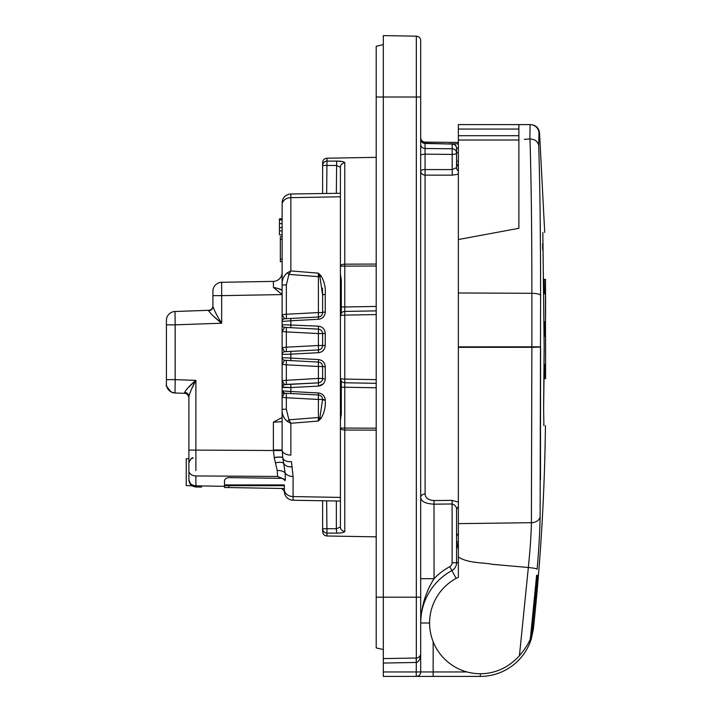 <?xml version="1.0" encoding="UTF-8"?>
<svg xmlns="http://www.w3.org/2000/svg" width="712" height="712" viewBox="0 0 712 712"><rect width="100%" height="100%" fill="white"/><g stroke="black" fill="none" stroke-linecap="round" stroke-linejoin="round"><path stroke-width="1.07" d="M456.561 148.247L458.359 148.256L458.359 143.842L449.094 143.771M456.561 152.546L458.359 152.564L458.359 161.304L456.561 161.295M420.694 144.385A4.45 4.13 0 0 0 425.064 148.505L452.191 148.772A4.45 4.13 180 0 1 456.561 152.902A4.45 1.522 180 0 1 452.191 154.424L425.064 154.157L425.046 143.245L452.191 144.055A4.45 4.228 180 0 1 456.561 148.283L456.561 167.658A4.45 4.13 0 0 0 458.359 170.969L458.359 174.164L452.227 175.161L425.108 175.125A4.45 4.041 0 0 1 420.694 171.085A4.45 1.522 -0 0 1 425.064 169.563L452.191 169.59L452.191 144.055L425.064 143.459A4.45 4.228 0 0 1 420.694 139.232M540.47 479.737L540.595 346.842L458.359 346.869L458.359 347.331L458.359 124.6L530.111 124.6L529.853 138.965L524.361 139.338M536.617 575.305L530.351 638.949C528.482 643.701 524.842 649.291 519.431 655.707A62.3 62.3 0 0 1 510.78 663.575A50.73 50.73 0 0 1 436.963 649.335A50.73 50.73 0 0 1 458.359 577.272L458.359 347.331L531.873 347.305L531.873 293.3C531.873 232.495 531.241 181.053 529.986 138.956L524.513 139.33M545.437 425.58C544.636 493.469 540.631 561.172 533.422 628.678L531.348 638.753L537.168 579.755L531.348 638.753L530.217 642.019A53.4 53.4 0 0 1 480.324 676.4L383.314 676.4L383.314 671.95L416.244 671.95L416.244 676.4A4.45 4.45 0 0 0 420.694 671.95L420.694 638.842M530.351 638.949L536.439 579.755L536.964 575.305L537.418 575.305L536.964 575.305L537.418 575.305L537.168 579.755L536.439 579.755M539.527 534.49L539.838 527.458M540.479 252.484L540.132 214.321M539.545 177.751L539.456 173.684M530.111 124.6A8.9 8.9 -90 0 1 538.984 132.824L538.717 145.453C539.972 186.321 540.595 236.322 540.595 295.444L540.123 516.538C539.901 531.001 538.904 548.56 537.124 569.217C536.51 568.594 533.582 568.025 528.34 567.509L492.74 564.34C481.401 562.293 468.051 563.263 458.359 557.007M545.526 279.362L544.119 279.362L544.351 293.78L545.41 293.78L545.543 321.815L544.644 321.815L544.707 336.233L545.561 336.233L545.561 364.268L544.689 364.268L544.6 378.686L544.013 378.686L543.621 408.012L544.155 346.931L542.847 232.468C545.365 232.468 545.365 232.468 542.847 232.468M542.606 243.815L542.749 250.046M543.71 424.423L543.861 425.545M543.897 425.58C546.024 425.58 546.024 425.58 543.897 425.58L543.621 408.012M519.431 655.707L528.34 567.509M458.359 239.535L518.879 228.303L518.879 124.6M528.322 567.509C530.146 550.02 531.17 535.086 531.401 522.688L531.873 347.305A8.9 0.463 179.8 0 0 540.595 346.842M529.986 138.956C535.006 139.312 537.916 141.474 538.717 145.453M416.164 658.03L416.244 662.471L383.314 663.05L383.314 35.6L416.324 36.178A4.45 4.45 0 0 1 420.694 40.629L420.694 671.95L467.001 671.95M458.359 502.111L452.075 500.367L452.111 503.971L434.044 504.167C425.553 503.74 421.103 501.497 420.694 497.439A4.45 3.453 180 0 1 425.108 493.986C425.197 497.813 428.161 500.002 434.008 500.563L434.044 578.678C425.518 592.322 421.068 607.096 420.694 623L420.694 597.19L416.324 597.19L416.324 36.178A4.45 4.45 0 0 1 420.694 40.629A4.45 4.45 0 0 0 416.324 36.178M383.314 658.6L416.324 658.022L416.324 597.19L376.194 597.19L376.194 46.28L383.314 44.633M376.194 597.19L376.194 647.92L383.314 649.567M383.314 663.05L383.314 671.95M416.324 662.471L416.324 658.022C418.968 657.71 420.418 656.224 420.694 653.572C420.418 658.876 418.968 661.84 416.324 662.471L416.244 671.95L420.694 671.95A4.45 4.45 0 0 1 416.244 676.4M420.694 653.572A4.45 4.45 0 0 1 416.324 658.022A4.45 4.45 0 0 0 420.694 653.572L420.694 653.678M529.105 641.592L530.217 642.019A4.45 4.45 0 0 0 530.493 640.898L535.059 596.932A17.8 17.8 0 0 0 535.139 594.351M458.359 562.631L456.561 562.631L456.561 509.952L456.561 562.756A8.9 8.9 0 0 1 451.906 570.579L449.779 566.663A64.08 64.08 0 0 0 434.044 578.678L420.694 578.678M425.108 493.986L425.064 154.157A4.45 1.522 0 0 0 420.694 155.679M529.497 640.791L530.493 640.898A4.45 4.45 0 0 1 530.217 642.019A4.45 4.45 0 0 0 530.493 640.898A4.45 4.45 0 0 1 530.217 642.019A53.4 53.4 0 0 1 480.324 676.4L480.324 673.73M456.561 541.076L456.561 541.031A17.8 17.8 0 0 0 458.359 548.827M456.561 541.031L458.359 549.219M449.779 566.663A4.45 4.45 0 0 0 452.111 562.756L456.561 562.756A8.9 8.9 0 0 1 451.906 570.579A59.63 59.63 0 0 0 420.694 623L429.594 623M452.111 562.756L452.111 503.971C455.271 504.995 456.757 506.988 456.561 509.952A4.45 3.747 0 0 1 458.359 506.944M458.359 166.439A4.45 4.236 0 0 1 456.561 163.039L457.398 165.513M458.359 165.442L457.291 165.184M456.561 165.291L456.561 163.039M456.561 167.658L452.191 169.59L452.227 175.161M340.416 420.276L341.306 413.886L340.416 420.276M376.194 314.562L344.786 315.122A4.45 0.756 180 0 0 340.416 315.87A4.45 4.45 0 0 1 341.306 313.2L340.416 315.87A4.45 4.45 0 0 1 344.786 311.42L344.786 306.979L344.786 311.42L376.194 310.877L344.786 311.42L344.786 382.78A4.45 4.45 0 0 1 340.416 378.33L341.306 381L341.306 413.886M344.786 311.42A4.45 4.45 0 0 0 341.306 313.2L341.306 280.314L340.416 273.924M284.346 488.521L284.346 491.147L281.721 488.477L284.346 488.521L284.346 485.7L224.494 485.7M284.346 485.7L284.346 491.342A8.9 8.9 0 0 0 293.086 500.242A8.9 8.9 0 0 1 284.346 491.342M188.894 458.644L186.224 458.777L186.224 485.513L192.115 485.815L191.519 485.379M190.371 484.204L191.492 485.353M188.894 479.861C192.258 487.684 192.258 487.684 188.894 479.861C189.294 483.421 191.626 485.406 195.889 485.815L195.889 486.981C191.626 486.492 189.294 484.124 188.894 479.861L188.894 470.766L188.894 479.861L190.869 484.774M191.546 389.117L195.889 380.368C192.391 386.634 190.06 392.036 188.894 396.566A4.45 4.147 180 0 0 184.613 392.419C186.384 389.179 190.14 385.165 195.889 380.368L195.88 470.579M195.204 380.991L186.873 388.948M184.595 393.318A4.45 4.45 0 0 1 188.894 397.768M171.147 391.956L171.129 391.938C164.294 383.412 164.294 383.412 171.147 391.956L167.792 388.841L171.147 391.956L175.01 392.988A8.9 8.9 0 0 1 166.421 384.088L166.421 379.638L175.161 379.638L175.01 392.988L186.437 393.389L175.01 392.988L186.01 393.371L184.613 392.419M184.613 392.926A4.45 4.316 180 0 1 188.894 397.243C186.188 390.986 185.912 394.315 185.859 393.362M188.894 458.11L188.894 449.281L188.894 458.11M284.649 318.78L290.772 318.46L290.861 320.756L282.121 321.45L282.121 314.695L284.649 318.78A2.67 2.67 0 0 0 282.121 321.45L282.121 324.69A2.67 2.67 0 0 0 284.649 327.36L282.121 331.445L282.121 324.69L318.495 326.167C322.643 326.79 324.894 329.193 325.242 333.376L325.242 345.471C324.886 349.672 322.634 352.075 318.495 352.689L290.861 354.158L290.861 358.1L318.495 359.569C322.652 360.201 324.894 362.604 325.242 366.778L325.242 378.882C324.903 383.047 322.661 385.45 318.495 386.091L290.861 387.559L282.121 387.034A2.67 2.572 0 0 1 284.435 384.48L318.397 382.869C321.014 382.469 322.411 380.991 322.616 378.428L322.616 366.502C322.394 363.921 320.987 362.435 318.397 362.061L284.649 360.29L282.121 364.375L282.121 357.62A2.67 2.67 0 0 0 284.649 360.29A2.67 2.67 0 0 1 282.121 357.62L290.861 358.1L290.772 360.61M323.31 383.821L318.495 386.091L318.397 382.869L285.022 384.622A2.67 2.519 -93 0 0 282.646 387.488L290.861 387.559L290.861 391.502L283.171 390.888A2.67 2.367 93 0 0 285.387 393.255L286.34 393.309L286.34 397.75L282.121 397.305L282.121 391.173L283.171 390.888L282.121 391.173A2.67 2.465 0 0 0 284.284 393.585L282.121 397.305L282.121 380.555L284.435 384.48L282.744 382.05M290.861 387.559L290.772 384.32M325.242 378.882A2.67 0.445 180 0 1 322.616 378.428L322.616 366.502L325.242 366.778M290.772 393.54L290.861 391.502L318.495 392.971C322.492 393.576 324.734 395.836 325.224 399.735L325.242 400.18C325.713 406.917 324.28 413.031 320.934 418.54A2.67 0.774 -135.2 0 1 319.919 417.535L322.607 399.156C322.34 396.789 320.934 395.4 318.397 394.991L285.387 393.255L284.284 393.585L282.121 397.305L282.121 409.258L286.34 409.258L288.93 419.795L290.861 423.275L290.861 455.11A8.9 5.109 180 0 1 282.121 450.002L282.121 409.258C281.863 414.17 283.59 418.22 287.301 421.397L290.861 423.275L318.246 421.059L319.919 417.535L318.397 417.535L318.397 399.432L286.34 397.75L286.34 409.258M320.934 418.54L318.246 421.059L318.397 417.535L288.93 419.795L287.301 421.397M325.242 400.18A2.67 0.748 -179.7 0 1 322.616 399.432L318.397 399.432L318.397 394.991L285.387 393.255M325.224 399.735A2.67 0.739 176.5 0 1 322.607 399.156M284.675 354.353L290.861 354.158L282.121 354.38L282.121 347.625L284.649 351.71L318.397 349.939C320.978 349.574 322.385 348.097 322.616 345.498L322.616 333.572C322.394 330.982 320.987 329.505 318.397 329.131L284.649 327.36M284.951 360.308L284.649 360.29A2.67 2.67 0 0 1 282.121 357.62L282.121 354.38A2.67 2.67 0 0 1 284.649 351.71L284.951 351.692M290.861 354.158L290.772 351.39L318.397 349.939L286.34 351.621L286.34 347.18L318.397 345.498L318.397 333.572L286.34 331.89L286.34 327.449L318.397 329.131L318.495 326.167M318.495 352.689L318.397 345.498L322.616 345.498L322.616 333.572L325.242 333.376M290.772 318.46L318.397 317.009C321.014 316.609 322.42 315.122 322.616 312.568A2.67 0.498 0 0 1 325.242 312.07C324.903 316.244 322.661 318.647 318.495 319.288L290.861 320.756L290.772 327.68M325.242 294.465A2.67 0.748 0 0 0 322.616 295.204L322.616 312.568L322.616 295.204L319.919 276.665L318.246 273.141L320.934 275.66C324.343 281.347 325.776 287.612 325.242 294.465L325.242 312.07M286.34 318.691L286.34 314.25L318.397 312.568L318.397 276.665L319.919 276.665A2.67 0.774 -44.8 0 1 320.934 275.66M322.403 288.182L322.607 293.869M290.861 391.502L286.527 391.262M285.022 384.622L286.34 384.551L285.022 384.622L286.34 384.551L286.34 364.82L282.121 364.375L282.121 380.555L318.397 378.428L318.397 366.502L286.34 364.82L286.34 360.379L318.397 362.061L318.495 359.569M340.416 193.272L290.861 193.993L290.861 270.925L287.301 272.803C283.59 275.98 281.863 280.03 282.121 284.942L282.121 314.695L286.34 314.25L286.34 284.942L282.121 284.942L282.121 204.727A8.9 7.067 180 0 1 290.861 197.669L290.861 193.993A8.9 8.9 0 0 0 282.121 202.893M287.301 272.803L288.93 274.405L318.397 276.665L318.246 273.141L290.861 270.925L288.93 274.405L286.34 284.942M286.34 331.89L282.121 331.445L282.121 347.625L286.34 347.18L286.34 331.89M286.34 384.551L318.397 382.869L318.397 378.428L322.616 378.428M282.121 417.472L282.121 421.709L273.372 422.163L282.121 417.472M282.121 284.942L282.121 294.59L273.435 287.39C278.73 288.591 281.632 289.562 282.121 290.291L282.121 331.445M282.798 457.736A8.9 5.34 170 0 0 291.404 461.599L293.086 476.524A8.9 6.114 180 0 1 285.147 472.937L285.343 479.933L285.147 472.937L282.824 457.869A8.9 1.7 170 0 0 274.218 457.665L273.372 450.002L282.121 450.002L282.798 457.736A8.9 1.673 170 0 0 274.2 457.549M293.086 476.524L293.086 496.576L340.416 497.421L340.416 196.717M279.451 221.263L279.451 222.936M279.451 230.902L279.451 234.818L282.121 234.96L282.121 227.653L279.451 227.653L279.451 230.902L282.121 230.902M282.121 223.844L282.121 226.336M279.451 234.818L282.121 234.96M282.121 219.883L279.451 219.99L279.451 218.878L282.121 218.735L282.121 227.653M279.451 219.99L279.451 223.586L282.121 223.586M279.451 223.586L279.451 227.653M282.121 261.66L280.341 261.66L280.341 258.99L282.121 258.99M280.341 236.74L282.121 236.74L282.121 239.41L280.341 239.41L280.341 236.74M280.341 258.99L280.341 239.41M283.741 479.016L277.591 476.453L195.889 475.945A7.12 5.171 0 0 1 188.894 470.766L188.894 396.566M282.121 290.291L277.573 288.342M284.346 479.461L285.343 479.933L284.346 479.461M284.987 480.644L285.343 479.933L277.591 476.453L277.208 470.516L274.218 457.665M275.553 462.791A8.9 2.928 167 0 1 283.91 463.476A8.9 5.589 170 0 0 292.276 466.796M214.41 317.009L221.663 323.212C215.06 317.988 210.716 313.841 208.643 310.779A4.45 4.29 180 0 0 212.924 306.489L212.924 291.19A8.9 8.9 0 0 1 221.663 282.299L273.372 281.391L273.435 287.39L273.372 281.391A8.9 8.9 0 0 0 282.121 272.491M221.663 282.299L221.663 295.64L212.924 295.64L212.924 305.866A4.45 4.45 0 0 1 208.625 310.316L175.01 311.491L208.625 310.316A4.45 4.45 0 0 0 212.924 305.866M208.643 310.779L208.625 310.316M212.924 306.489C214.383 310.743 217.293 316.315 221.663 323.212L175.161 324.832L175.161 379.638L195.889 380.368M166.421 320.382A8.9 8.9 0 0 1 175.01 311.491L175.161 324.832L166.421 324.832L166.421 320.382M166.421 379.638L166.421 324.832M284.346 489.509A8.9 7.067 180 0 0 293.086 496.576L293.086 500.242L340.416 501.07L340.416 527.04L336.349 528.731L336.349 500.999M340.416 497.421L340.416 527.04A4.45 4.334 180 0 0 344.786 531.375C344.448 532.487 341.742 533.066 336.66 533.11L326.986 533.092A4.45 4.379 180 0 1 322.616 528.713L322.616 500.758L302.555 500.411M322.616 193.441L322.616 165.487A4.45 4.379 0 0 1 326.986 161.108L336.66 161.09C341.733 161.135 344.439 161.713 344.786 162.826A4.45 4.334 180 0 0 340.416 167.16L340.416 196.779L290.861 197.669M201.612 487.079L195.889 486.981M195.889 475.945L195.889 485.815L224.494 486.323L224.494 487.48L281.721 488.477M282.121 347.625L282.121 354.38M282.121 357.62L282.121 364.375M282.121 380.555L282.121 387.034M224.494 486.323L224.494 481.17C224.547 479.158 226.016 477.966 228.908 477.601L281 478.339M326.675 500.83L326.986 535.994C324.352 535.718 322.892 534.231 322.616 531.544L322.616 528.713L336.349 528.731L336.66 533.11M376.194 430.146L344.786 430.021A4.45 1.949 180 0 1 340.416 428.072L344.786 428.072L344.786 531.375M376.194 379.638L344.786 379.078A4.45 0.756 180 0 1 340.416 378.33A4.45 4.45 0 0 0 344.786 382.78L344.786 387.221L341.306 387.221M336.349 193.201L336.66 161.09L342.517 161.562M344.786 162.826L344.786 264.179A4.45 1.949 180 0 0 340.416 266.128L344.786 266.128L344.786 306.979L341.306 306.979M340.416 167.16L340.416 193.13L340.416 167.16L336.349 165.469L322.616 165.487L322.616 162.656C322.892 159.969 324.352 158.482 326.986 158.206L326.675 193.37M376.194 383.323L344.786 382.78L376.194 383.323M545.579 314.241L545.579 298.07M545.481 279.362L545.561 306.098M544.6 378.686L545.579 378.686L545.579 368.78M545.579 374.263L545.392 279.362M544.119 279.362L543.496 279.362M544.351 293.78L543.754 293.78M544.644 321.815L544.066 321.815M544.707 336.233L544.137 336.233M544.689 364.268L544.11 364.268M540.595 295.444A8.9 2.305 0 0 0 531.873 293.3L458.359 292.97M458.359 523.649L531.401 522.688A8.9 6.675 0.7 0 0 540.123 516.538M518.879 140.015L458.359 140.015M458.359 135.707L518.879 135.707M518.879 129.05L458.359 129.05M420.694 97.01L376.194 97.01M433.154 641.672L433.154 676.4M456.143 578.402L451.906 570.579A59.63 59.63 0 0 0 420.694 623M458.359 142.418L425.108 142.124L425.108 143.245M456.561 562.756L458.359 562.756M434.008 500.563L452.075 500.367M458.359 533.733A4.45 4.37 -0 0 0 456.561 537.249M458.359 547.314L457.709 547.314M458.359 541.618L456.561 541.618M284.346 484.925L224.494 484.925M318.495 392.971L318.397 394.991M325.242 345.471L322.616 345.498M322.616 312.568L318.397 312.568L318.495 319.288M322.616 366.502L318.397 366.502L318.397 362.061M322.616 333.572L318.397 333.572L318.397 329.131M188.894 450.073L282.121 450.545M273.372 450.002L273.372 422.163M277.208 470.516A8.9 4.931 174.8 0 1 285.147 472.937M282.121 294.59L221.663 295.64L221.663 323.212M228.908 485.7L228.908 487.551M376.194 264.054L344.786 264.179L344.786 266.128L376.194 266.003M344.786 306.979L376.194 306.427M376.194 387.773L344.786 387.221L344.786 382.78M344.786 387.221L344.786 428.072L376.194 428.197M530.671 124.6C535.762 125.045 538.717 127.795 539.545 132.833L544.707 232.468M425.046 143.245C422.919 143.441 421.468 141.955 420.694 138.804M425.108 142.124C422.421 141.848 420.952 140.362 420.694 137.674M456.561 148.283A4.45 4.45 0 0 0 452.245 143.833M192.854 458.136L190.834 458.875M193.183 458.11C192.24 457.211 190.816 458.697 188.894 462.56M166.688 386.269L166.919 387.025L166.688 386.269M283.928 479.034L282.878 478.731L284.426 480.022M326.986 158.206L376.194 157.352M326.986 535.994L376.194 536.848"/></g></svg>
